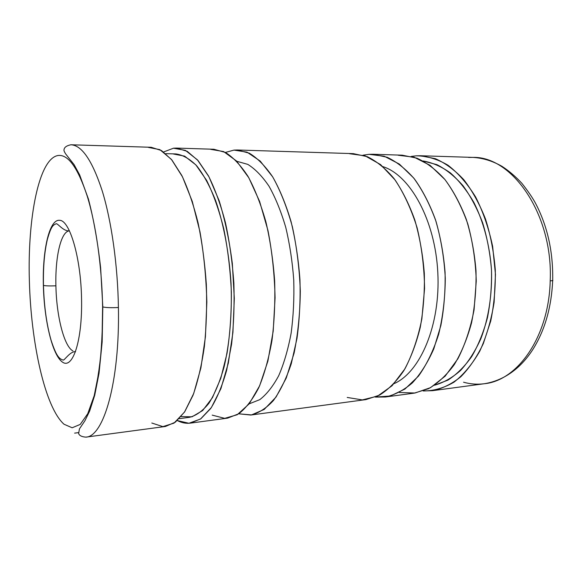 <?xml version="1.0" encoding="UTF-8"?>
<svg xmlns="http://www.w3.org/2000/svg" width="582" height="582" viewBox="0 0 582 582"><rect width="100%" height="100%" fill="white"/><g stroke="black" fill="none" stroke-linecap="round" stroke-linejoin="round"><path stroke-width="0.87" d="M468.568 157.438L472.839 157.395C512.182 156.085 553.256 214.605 550.194 280.873C552.456 280.72 553.293 280.495 552.696 280.189C553.293 280.495 552.456 280.72 550.194 280.873C553.256 214.605 512.182 156.085 472.839 157.395C482.856 157.977 492.612 160.988 502.121 166.416C509.112 170.999 515.703 176.644 521.894 183.345C528.027 191.129 532.574 197.778 535.52 203.278C547.458 226.071 553.184 251.708 552.696 280.189M424.605 156.063L416.421 155.809L420.517 155.75L435.401 158.697C445.354 163.091 454.818 170.104 463.803 179.714C472.286 190.758 479.517 203.853 485.49 219.007C490.553 235.063 493.82 251.962 495.282 269.713C495.631 287.515 494.103 304.662 490.699 321.148L483.3 343.635C476.913 357.006 469.405 368.057 460.777 376.787C451.727 384.025 442.291 388.66 432.484 390.682L423.223 390.959C433.67 390.959 443.921 388.027 453.975 382.17C463.665 374.59 472.271 364.245 479.794 351.128C486.436 336.607 491.215 320.34 494.118 302.327L495.464 274.42L492.648 246.433C488.778 228.275 483.118 211.812 475.654 197.036C467.375 183.65 458.136 173.036 447.936 165.193C437.475 159.09 426.97 155.961 416.421 155.809L411.27 156.42L416.421 155.809M432.484 390.682L484.37 383.727C517.514 380.65 548.942 336.782 550.194 280.873C548.942 336.782 517.514 380.65 484.37 383.727C477.32 384.637 470.38 384.135 463.556 382.214M434.492 385.233L447.878 380.148C456.543 374.561 464.48 366.718 471.675 356.606C478.273 345.293 483.533 332.307 487.469 317.656C490.488 302.305 491.834 286.388 491.492 269.903C489.76 245.24 483.584 221.8 473.908 202.514C466.917 190.518 459.082 180.653 450.41 172.934C441.462 166.568 432.346 162.574 423.063 160.967L436.9 164.662C446.088 169.34 454.775 176.339 462.966 185.665C470.678 196.25 477.233 208.632 482.631 222.811C487.207 237.769 490.16 253.468 491.492 269.903C492.277 294.616 488.516 318.558 480.848 338.739C475.108 351.382 468.321 361.982 460.478 370.552C452.229 377.791 443.564 382.687 434.492 385.233M376.823 154.572L369.003 154.325L372.909 154.252L387.154 157.264C396.706 161.789 405.807 169.027 414.464 178.972C422.648 190.401 429.647 203.969 435.452 219.676C440.385 236.328 443.586 253.861 445.07 272.267C445.47 290.738 444.059 308.504 440.85 325.564L433.823 348.807C427.726 362.601 420.56 373.979 412.318 382.927C403.668 390.326 394.654 395.018 385.284 397.011L375.346 397.084L390.304 396.007L404.934 389.06L418.436 376.168C426.635 364.725 433.386 350.757 438.675 334.264C442.917 316.63 445.121 297.948 445.288 278.218C444.212 258.43 441.127 239.522 436.042 221.495C429.938 204.522 422.459 190.001 413.627 177.925L399.339 164.073L384.185 156.209L369.003 154.325L363.023 155.19L369.003 154.325L376.823 154.572M385.284 397.011L414.319 393.119L428.585 388.674C437.89 383.254 446.452 375.244 454.273 364.652C461.468 352.67 467.23 338.731 471.551 322.843C474.883 306.139 476.367 288.752 475.996 270.695C474.526 252.69 471.289 235.55 466.269 219.261C460.355 203.896 453.211 190.62 444.837 179.431C435.976 169.689 426.642 162.589 416.843 158.144L402.198 155.176L372.909 154.252M394.123 383.618C420.248 372.233 440.574 325.12 437.817 272.638C435.227 220.149 410.215 175.349 383.065 166.678C410.215 175.349 435.227 220.149 437.817 272.638C440.574 325.12 420.248 372.233 394.123 383.618M240.541 150.302L233.979 150.098L237.26 149.989L249.271 153.168C257.382 158.057 265.174 165.943 272.652 176.826C279.76 189.368 285.893 204.297 291.058 221.618C295.489 239.995 298.45 259.339 299.948 279.666C300.523 300.036 299.541 319.583 297.002 338.317L291.284 363.721C286.257 378.715 280.298 390.98 273.416 400.532C266.178 408.353 258.626 413.184 250.762 415.039L238.729 413.809L251.511 414.922L264.177 409.444L276.014 397.099L286.242 378.067L294.099 353.078C297.977 333.85 300.05 313.174 300.312 291.051C299.461 268.731 296.813 247.285 292.36 226.704C286.991 207.294 280.429 190.678 272.667 176.863L260.183 161.054L247.03 152.149L233.979 150.098L225.416 152.433L233.979 150.098L240.541 150.302M250.762 415.039L365.874 399.608L379.457 395.171C388.303 389.664 396.451 381.465 403.893 370.567C410.725 358.221 416.181 343.831 420.262 327.39C423.39 310.082 424.744 292.062 424.314 273.329C422.838 254.647 419.658 236.852 414.791 219.952C409.059 204.02 402.169 190.256 394.116 178.667C385.604 168.584 376.67 161.25 367.3 156.674L353.339 153.641L237.26 149.989M249.169 403.843L259.783 399.652C266.68 394.327 272.987 386.339 278.713 375.681C283.951 363.583 288.09 349.44 291.116 333.268C293.393 316.23 294.274 298.471 293.743 279.978C292.39 261.536 289.712 243.953 285.718 227.235C281.055 211.455 275.504 197.807 269.066 186.305C262.286 176.281 255.192 168.976 247.794 164.379L236.809 161.287L247.794 164.379C255.192 168.976 262.286 176.281 269.066 186.305C275.504 197.807 281.055 211.455 285.718 227.235C289.712 243.953 292.39 261.536 293.743 279.978C294.274 298.471 293.393 316.23 291.116 333.268C288.09 349.44 283.951 363.583 278.713 375.681C272.987 386.339 266.68 394.327 259.783 399.652L249.169 403.843M179.358 148.388L173.472 148.206L176.411 148.083L187.222 151.327L198.076 160.581L208.451 175.859C214.954 188.895 220.607 204.449 225.401 222.499C229.541 241.661 232.356 261.842 233.862 283.034C234.524 304.27 233.768 324.625 231.6 344.108L226.602 370.487C222.157 386.012 216.86 398.677 210.713 408.484L200.848 418.793L190.423 423.121C186 423.681 181.628 422.823 177.306 420.553L188.91 423.267L200.499 419.033L211.419 407.458L220.927 388.609L228.311 363.153L232.924 332.438L234.313 298.413L232.327 263.457C229.366 240.475 224.958 219.509 219.087 200.564L208.938 176.768L197.436 159.861L185.374 150.367L173.472 148.206L163.622 151.967L173.472 148.206M190.423 423.121L227.598 418.138L238.78 413.773C246.062 408.055 252.733 399.339 258.808 387.612C264.366 374.248 268.746 358.556 271.961 340.535C274.362 321.511 275.257 301.651 274.653 280.953C273.154 260.3 270.244 240.635 265.923 221.953C260.889 204.355 254.938 189.186 248.048 176.455C240.817 165.412 233.287 157.409 225.467 152.462L213.9 149.261L176.411 148.083M179.271 418.654L189.405 417.338C196.185 415.657 202.674 410.979 208.88 403.319C214.773 393.912 219.843 381.77 224.092 366.893C229.715 342.9 232.203 313.64 231.032 283.172C229.097 252.748 223.655 223.895 215.624 200.601C209.876 186.225 203.598 174.665 196.781 165.906C189.834 158.915 182.901 154.921 175.982 153.939L165.768 153.655M70.924 144.765C81.902 145.282 92.342 160.683 102.25 190.969C111.497 221.145 117.739 264.948 118.415 307.507C119.863 382.156 103.567 436.842 85.823 437.14C103.567 436.842 119.863 382.156 118.415 307.507C117.739 264.948 111.497 221.145 102.25 190.969C92.342 160.683 81.902 145.282 70.924 144.765L151.24 147.29L161.52 150.571L171.872 159.948L181.788 175.458C188.022 188.706 193.457 204.508 198.084 222.87C202.092 242.352 204.842 262.875 206.341 284.431C207.039 306.03 206.392 326.728 204.384 346.523C201.648 365.256 197.851 381.53 192.991 395.345L184.705 411.78L175.357 422.161L165.463 426.468L85.823 437.14C81.764 436.813 79.37 435.612 78.643 433.546L79.436 428.905L84.921 420.757L89.643 411.096L94.706 395.324L99.049 373.193L102.156 341.969L102.81 306.932C106.004 307.674 111.206 307.863 118.415 307.507C111.206 307.863 106.004 307.674 102.81 306.932L100.628 267.764C97.74 242.076 93.666 219.152 88.406 198.993L79.639 174.855L74.074 164.604L65.701 153.983C64.238 151.698 63.685 150.251 64.042 149.639C64.34 147.268 66.639 145.638 70.924 144.765M74.62 433.132L78.417 432.63L74.62 433.132M29.34 279.927L29.355 280.32C27.507 218.265 38.805 158.384 58.142 155.489C68.189 154.288 77.872 167.82 87.213 196.083C95.921 224.296 101.894 266.156 102.614 306.867C101.894 266.156 95.921 224.296 87.213 196.083C77.872 167.82 68.189 154.288 58.142 155.489C38.805 158.384 27.507 218.265 29.355 280.32C30.897 342.558 44.938 407.276 64.02 424.234L72.168 427.777L80.236 424.409L87.758 413.678L94.226 395.6L99.122 370.807C101.486 351.317 102.65 330.001 102.614 306.867L102.017 340.586C100.46 361.749 97.863 380.09 94.226 395.6L87.758 413.678L80.236 424.409L72.168 427.777L64.02 424.234C44.938 407.276 30.897 342.558 29.355 280.32M43.366 285.398L43.468 285.427C45.709 285.922 49.856 286.053 55.908 285.82C55.123 257.018 60.928 231.316 69.418 230.85C60.928 231.316 55.123 257.018 55.908 285.82C56.432 315.757 64.013 346.29 72.917 350.931C64.013 346.29 56.432 315.757 55.908 285.82C49.856 286.053 45.709 285.922 43.468 285.427L43.366 285.398C44.152 320.464 52.533 355.806 62.667 362.237C72.786 369.286 82.426 340.608 81.56 299.235C81 257.972 69.673 219.931 59.56 220.331C49.346 219.014 42.348 250.347 43.366 285.398C42.348 250.347 49.346 219.014 59.56 220.331C69.673 219.931 81 257.972 81.56 299.235C82.426 340.608 72.786 369.286 62.667 362.237C52.533 355.806 44.152 320.464 43.366 285.398M81.545 298.515L81.56 299.235M148.454 147.421L159.854 149.639L171.443 159.432L182.508 176.877L192.278 201.437L199.99 231.862C203.911 254.48 206.195 277.876 206.843 302.051L205.424 336.774L200.899 367.911L193.719 393.454L184.509 412.071L173.996 423.129L162.88 426.621L151.8 423.027M173.523 154.034L184.618 156.121L195.85 164.866L206.574 180.296C213.288 193.77 219.028 209.978 223.794 228.908C227.809 249.009 230.334 270.004 231.367 291.909C231.461 313.669 230.021 334.112 227.045 353.23L220.804 378.264L212.459 397.63L202.645 410.565L191.995 416.814L181.118 416.603M210.749 149.37L223.597 151.56L236.561 161.032L248.849 177.823L259.601 201.408L267.982 230.574C272.18 252.246 274.544 274.668 275.075 297.846L273.198 331.165L267.887 361.116L259.637 385.779L249.154 403.864L237.238 414.733L224.681 418.349L212.197 415.119M349.513 153.713L365.06 155.831L380.548 164.568L395.047 179.911C403.937 193.268 411.292 209.214 417.112 227.758C421.79 247.35 424.278 267.64 424.569 288.621L421.87 318.863C418.014 337.946 412.354 354.613 404.905 368.872L392.079 385.728L377.58 396.109L362.339 399.914L347.207 397.448M398.168 155.234L414.144 157.213L430.033 165.31L444.91 179.518C454.055 191.878 461.686 206.683 467.804 223.925C472.795 242.192 475.61 261.231 476.258 281.033L474.068 309.857C470.525 328.241 465.127 344.566 457.859 358.818L445.165 376.154L430.571 387.634L414.995 393.017L399.31 392.479M420.517 155.75L472.839 157.395M75.573 351.673C70.015 351.186 64.209 360.986 63.052 360.032C58.833 358.818 56.018 355.253 51.071 340.194C46.604 324.443 44.065 306.183 43.468 285.427C43.097 267.298 44.421 251.89 47.418 239.202C51.041 226.704 52.795 225.11 56.112 223.794C57.414 222.819 63.387 231.621 69.411 230.828M552.682 280.539C551.481 306.969 545.036 329.688 533.345 348.691C522.505 365.998 506.144 380.184 484.37 383.727"/></g></svg>
